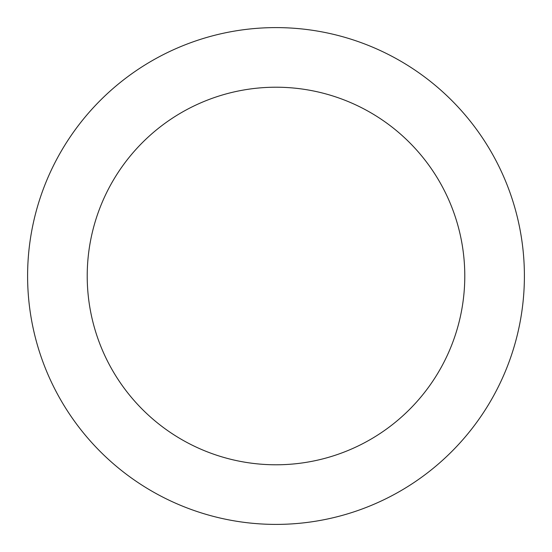 <?xml version="1.0" encoding="UTF-8"?>
<svg xmlns="http://www.w3.org/2000/svg" width="552" height="552" viewBox="0 0 552 552"><rect width="100%" height="100%" fill="white"/><g stroke="black" fill="none" stroke-linecap="round" stroke-linejoin="round"><path stroke-width="0.83" d="M464.784 276A188.784 188.784 0 0 0 276 87.216A188.784 188.784 0 0 0 87.216 276A188.784 188.784 0 0 0 276 464.784A188.784 188.784 0 0 0 464.784 276M27.6 276A248.4 248.4 0 0 1 276 27.6A248.4 248.4 0 0 1 524.4 276A248.4 248.4 0 0 1 276 524.4A248.4 248.4 0 0 1 27.6 276"/></g></svg>
